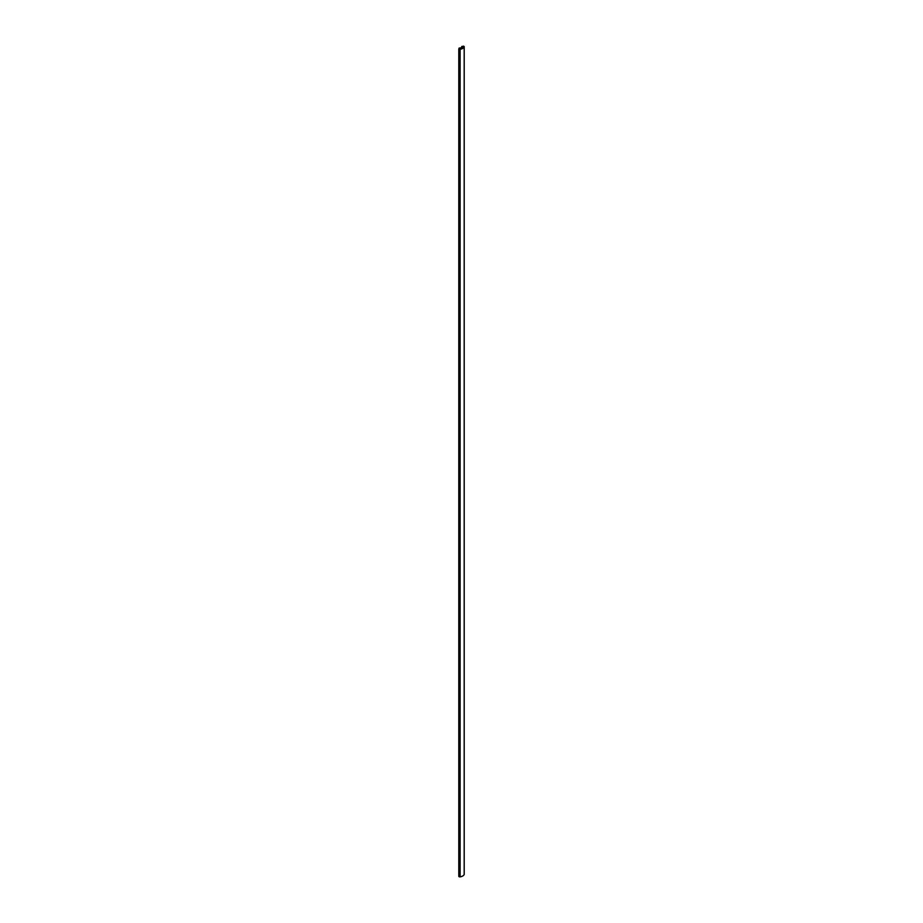 <?xml version="1.0" encoding="UTF-8"?>
<svg xmlns="http://www.w3.org/2000/svg" width="923" height="923" viewBox="0 0 923 923"><rect width="100%" height="100%" fill="white"/><g stroke="black" fill="none" stroke-linecap="round" stroke-linejoin="round"><path stroke-width="1.38" d="M459.204 48.388L462.711 47.038L461.754 46.485L462.608 46.415A1.684 0.981 180 0 1 463.461 46.15L463.923 46.358A1.015 0.588 180 0 1 464.177 46.923A5.573 3.219 180 0 1 460.127 49.265L460.127 876.85A5.573 3.219 180 0 0 464.177 874.508L464.177 46.923M460.127 876.85A1.015 0.588 0 0 1 459.135 876.7L459.135 49.115A1.015 0.588 0 0 0 460.127 49.265M458.835 48.931L458.789 48.85A1.684 0.981 0 0 1 459.25 48.354L459.204 47.961M458.835 876.527L458.789 48.884L458.789 876.458M461.754 47.592L461.754 46.485M459.135 876.7L459.135 49.115M464.211 874.358L464.211 46.761"/></g></svg>
